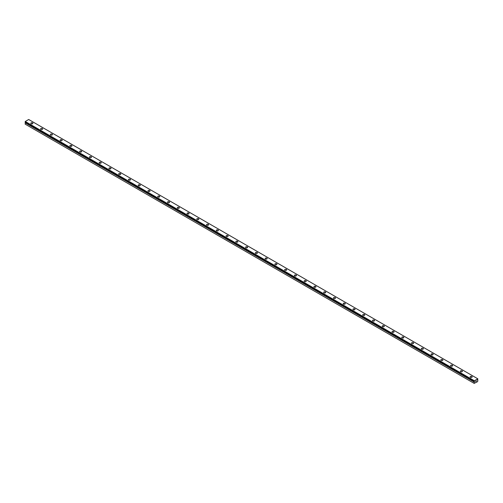 <?xml version="1.0" encoding="UTF-8"?>
<svg xmlns="http://www.w3.org/2000/svg" width="503" height="503" viewBox="0 0 503 503"><rect width="100%" height="100%" fill="white"/><g stroke="black" fill="none" stroke-linecap="round" stroke-linejoin="round"><path stroke-width="0.75" d="M474.191 383.387L477.655 381.614L477.85 379.935L477.353 379.96L477.85 378.822L474.31 380.721L474.524 381.632L25.364 122.449L25.15 124.134L474.191 383.387L474.216 381.991L25.175 122.738M30.828 123.304A1.037 0.597 180 0 1 31.463 122.751A1.037 0.597 180 0 1 32.594 122.883A1.037 0.597 180 0 1 32.896 123.304A1.037 0.597 180 0 1 32.255 123.857A1.037 0.597 180 0 1 31.129 123.725A1.037 0.597 180 0 1 30.828 123.304A1.037 0.597 180 0 1 31.469 122.757A1.037 0.597 180 0 1 32.594 122.883A1.037 0.597 180 0 1 32.896 123.304M40.586 128.944A1.037 0.597 180 0 1 41.227 128.391A1.037 0.597 180 0 1 42.353 128.523A1.037 0.597 180 0 1 42.661 128.944M42.353 128.517A1.037 0.597 180 0 1 42.661 128.938A1.037 0.597 180 0 1 42.019 129.491A1.037 0.597 180 0 1 40.894 129.365A1.037 0.597 180 0 1 40.586 128.938A1.037 0.597 180 0 1 41.227 128.391A1.037 0.597 180 0 1 42.353 128.517M50.35 134.578A1.037 0.597 180 0 1 50.985 134.024A1.037 0.597 180 0 1 52.117 134.156A1.037 0.597 180 0 1 52.419 134.578A1.037 0.597 180 0 1 51.784 135.131A1.037 0.597 180 0 1 50.652 134.999A1.037 0.597 180 0 1 50.35 134.578A1.037 0.597 180 0 1 50.992 134.024A1.037 0.597 180 0 1 52.117 134.156A1.037 0.597 180 0 1 52.419 134.578M60.108 140.211A1.037 0.597 180 0 1 60.75 139.658A1.037 0.597 180 0 1 61.882 139.79A1.037 0.597 180 0 1 62.183 140.211A1.037 0.597 180 0 1 61.542 140.765A1.037 0.597 180 0 1 60.417 140.633A1.037 0.597 180 0 1 60.108 140.211A1.037 0.597 180 0 1 60.75 139.664A1.037 0.597 180 0 1 61.882 139.79A1.037 0.597 180 0 1 62.183 140.211M69.873 145.851A1.037 0.597 180 0 1 70.514 145.298A1.037 0.597 180 0 1 71.64 145.424A1.037 0.597 180 0 1 71.942 145.851A1.037 0.597 180 0 1 71.307 146.398A1.037 0.597 180 0 1 70.175 146.272A1.037 0.597 180 0 1 69.873 145.851A1.037 0.597 180 0 1 70.514 145.298A1.037 0.597 180 0 1 71.64 145.43A1.037 0.597 180 0 1 71.942 145.851M79.637 151.485A1.037 0.597 180 0 1 80.273 150.931A1.037 0.597 180 0 1 81.404 151.063A1.037 0.597 180 0 1 81.706 151.485A1.037 0.597 180 0 1 81.065 152.038A1.037 0.597 180 0 1 79.939 151.906A1.037 0.597 180 0 1 79.637 151.485A1.037 0.597 180 0 1 80.273 150.931A1.037 0.597 180 0 1 81.404 151.063A1.037 0.597 180 0 1 81.706 151.485M91.162 156.703A1.037 0.597 180 0 1 91.464 157.125A1.037 0.597 180 0 1 90.829 157.672A1.037 0.597 180 0 1 89.697 157.546A1.037 0.597 180 0 1 89.396 157.118A1.037 0.597 180 0 1 90.037 156.571A1.037 0.597 180 0 1 91.162 156.703M89.396 157.118A1.037 0.597 180 0 1 90.037 156.565A1.037 0.597 180 0 1 91.162 156.697A1.037 0.597 180 0 1 91.464 157.118M99.16 162.758A1.037 0.597 180 0 1 99.795 162.205A1.037 0.597 180 0 1 100.927 162.331A1.037 0.597 180 0 1 101.229 162.758A1.037 0.597 180 0 1 100.587 163.305A1.037 0.597 180 0 1 99.462 163.179A1.037 0.597 180 0 1 99.16 162.758A1.037 0.597 180 0 1 99.795 162.205A1.037 0.597 180 0 1 100.927 162.337A1.037 0.597 180 0 1 101.229 162.758M108.918 168.392A1.037 0.597 180 0 1 109.56 167.839A1.037 0.597 180 0 1 110.685 167.971A1.037 0.597 180 0 1 110.993 168.392A1.037 0.597 180 0 1 110.352 168.945A1.037 0.597 180 0 1 109.22 168.813A1.037 0.597 180 0 1 108.918 168.392A1.037 0.597 180 0 1 109.56 167.845A1.037 0.597 180 0 1 110.685 167.971A1.037 0.597 180 0 1 110.993 168.392M118.683 174.025A1.037 0.597 180 0 1 119.318 173.478A1.037 0.597 180 0 1 120.45 173.604A1.037 0.597 180 0 1 120.751 174.032A1.037 0.597 180 0 1 120.11 174.579A1.037 0.597 180 0 1 118.985 174.453A1.037 0.597 180 0 1 118.683 174.025A1.037 0.597 180 0 1 119.324 173.478A1.037 0.597 180 0 1 120.45 173.61A1.037 0.597 180 0 1 120.751 174.025M128.441 179.665A1.037 0.597 180 0 1 129.082 179.112A1.037 0.597 180 0 1 130.208 179.244A1.037 0.597 180 0 1 130.516 179.665A1.037 0.597 180 0 1 129.875 180.219A1.037 0.597 180 0 1 128.749 180.087A1.037 0.597 180 0 1 128.441 179.665A1.037 0.597 180 0 1 129.082 179.112A1.037 0.597 180 0 1 130.208 179.244A1.037 0.597 180 0 1 130.516 179.665M138.206 185.299A1.037 0.597 180 0 1 138.847 184.746A1.037 0.597 180 0 1 139.972 184.878A1.037 0.597 180 0 1 140.274 185.299A1.037 0.597 180 0 1 139.639 185.852A1.037 0.597 180 0 1 138.507 185.72A1.037 0.597 180 0 1 138.206 185.299A1.037 0.597 180 0 1 138.847 184.752A1.037 0.597 180 0 1 139.972 184.878A1.037 0.597 180 0 1 140.274 185.299M147.964 190.939A1.037 0.597 180 0 1 148.605 190.386A1.037 0.597 180 0 1 149.737 190.518A1.037 0.597 180 0 1 150.039 190.939M149.737 190.511A1.037 0.597 180 0 1 150.039 190.933A1.037 0.597 180 0 1 149.397 191.486A1.037 0.597 180 0 1 148.272 191.36A1.037 0.597 180 0 1 147.964 190.933A1.037 0.597 180 0 1 148.605 190.386A1.037 0.597 180 0 1 149.737 190.511M157.728 196.572A1.037 0.597 180 0 1 158.37 196.019A1.037 0.597 180 0 1 159.495 196.151A1.037 0.597 180 0 1 159.797 196.572A1.037 0.597 180 0 1 159.162 197.126A1.037 0.597 180 0 1 158.03 196.994A1.037 0.597 180 0 1 157.728 196.572A1.037 0.597 180 0 1 158.37 196.019A1.037 0.597 180 0 1 159.495 196.151A1.037 0.597 180 0 1 159.797 196.572M167.493 202.206A1.037 0.597 180 0 1 168.128 201.653A1.037 0.597 180 0 1 169.26 201.785A1.037 0.597 180 0 1 169.561 202.206A1.037 0.597 180 0 1 168.92 202.759A1.037 0.597 180 0 1 167.795 202.627A1.037 0.597 180 0 1 167.493 202.206A1.037 0.597 180 0 1 168.128 201.659A1.037 0.597 180 0 1 169.26 201.785A1.037 0.597 180 0 1 169.561 202.206M177.251 207.846A1.037 0.597 180 0 1 177.892 207.293A1.037 0.597 180 0 1 179.018 207.418A1.037 0.597 180 0 1 179.32 207.846A1.037 0.597 180 0 1 178.684 208.393A1.037 0.597 180 0 1 177.553 208.267A1.037 0.597 180 0 1 177.251 207.846A1.037 0.597 180 0 1 177.892 207.293A1.037 0.597 180 0 1 179.018 207.425A1.037 0.597 180 0 1 179.32 207.846M187.015 213.479A1.037 0.597 180 0 1 187.65 212.926A1.037 0.597 180 0 1 188.782 213.058A1.037 0.597 180 0 1 189.084 213.479A1.037 0.597 180 0 1 188.443 214.033A1.037 0.597 180 0 1 187.317 213.901A1.037 0.597 180 0 1 187.015 213.479A1.037 0.597 180 0 1 187.657 212.926A1.037 0.597 180 0 1 188.782 213.058A1.037 0.597 180 0 1 189.084 213.479M196.774 219.113A1.037 0.597 180 0 1 197.415 218.56A1.037 0.597 180 0 1 198.54 218.692A1.037 0.597 180 0 1 198.848 219.113A1.037 0.597 180 0 1 198.207 219.666A1.037 0.597 180 0 1 197.075 219.534A1.037 0.597 180 0 1 196.774 219.113A1.037 0.597 180 0 1 197.415 218.566A1.037 0.597 180 0 1 198.54 218.692A1.037 0.597 180 0 1 198.848 219.113M206.538 224.753A1.037 0.597 180 0 1 207.173 224.2A1.037 0.597 180 0 1 208.305 224.325A1.037 0.597 180 0 1 208.607 224.753A1.037 0.597 180 0 1 207.965 225.3A1.037 0.597 180 0 1 206.84 225.174A1.037 0.597 180 0 1 206.538 224.753A1.037 0.597 180 0 1 207.179 224.2A1.037 0.597 180 0 1 208.305 224.332A1.037 0.597 180 0 1 208.607 224.753M216.296 230.387A1.037 0.597 180 0 1 216.938 229.833A1.037 0.597 180 0 1 218.063 229.965A1.037 0.597 180 0 1 218.371 230.387A1.037 0.597 180 0 1 217.73 230.94A1.037 0.597 180 0 1 216.604 230.808A1.037 0.597 180 0 1 216.296 230.387A1.037 0.597 180 0 1 216.938 229.84A1.037 0.597 180 0 1 218.063 229.965A1.037 0.597 180 0 1 218.371 230.387M226.061 236.02A1.037 0.597 180 0 1 226.702 235.473A1.037 0.597 180 0 1 227.828 235.599A1.037 0.597 180 0 1 228.129 236.026A1.037 0.597 180 0 1 227.494 236.573A1.037 0.597 180 0 1 226.363 236.448A1.037 0.597 180 0 1 226.061 236.02A1.037 0.597 180 0 1 226.702 235.473A1.037 0.597 180 0 1 227.828 235.605A1.037 0.597 180 0 1 228.129 236.02M237.592 241.239A1.037 0.597 180 0 1 237.894 241.66A1.037 0.597 180 0 1 237.253 242.213A1.037 0.597 180 0 1 236.127 242.081A1.037 0.597 180 0 1 235.819 241.66A1.037 0.597 180 0 1 236.46 241.107A1.037 0.597 180 0 1 237.592 241.239M235.819 241.66A1.037 0.597 180 0 1 236.46 241.107A1.037 0.597 180 0 1 237.592 241.233A1.037 0.597 180 0 1 237.894 241.66M245.583 247.294A1.037 0.597 180 0 1 246.225 246.74A1.037 0.597 180 0 1 247.35 246.872A1.037 0.597 180 0 1 247.652 247.294A1.037 0.597 180 0 1 247.017 247.847A1.037 0.597 180 0 1 245.885 247.715A1.037 0.597 180 0 1 245.583 247.294A1.037 0.597 180 0 1 246.225 246.747A1.037 0.597 180 0 1 247.35 246.872A1.037 0.597 180 0 1 247.652 247.294M255.348 252.934A1.037 0.597 180 0 1 255.983 252.38A1.037 0.597 180 0 1 257.115 252.512A1.037 0.597 180 0 1 257.417 252.934M257.115 252.506A1.037 0.597 180 0 1 257.417 252.927A1.037 0.597 180 0 1 256.775 253.481A1.037 0.597 180 0 1 255.65 253.355A1.037 0.597 180 0 1 255.348 252.927A1.037 0.597 180 0 1 255.983 252.38A1.037 0.597 180 0 1 257.115 252.506M265.106 258.567A1.037 0.597 180 0 1 265.747 258.014A1.037 0.597 180 0 1 266.873 258.146A1.037 0.597 180 0 1 267.181 258.567A1.037 0.597 180 0 1 266.54 259.12A1.037 0.597 180 0 1 265.408 258.988A1.037 0.597 180 0 1 265.106 258.567A1.037 0.597 180 0 1 265.747 258.014A1.037 0.597 180 0 1 266.873 258.146A1.037 0.597 180 0 1 267.181 258.567M274.871 264.201A1.037 0.597 180 0 1 275.506 263.647A1.037 0.597 180 0 1 276.637 263.779A1.037 0.597 180 0 1 276.939 264.201A1.037 0.597 180 0 1 276.298 264.754A1.037 0.597 180 0 1 275.172 264.622A1.037 0.597 180 0 1 274.871 264.201A1.037 0.597 180 0 1 275.512 263.654A1.037 0.597 180 0 1 276.637 263.779A1.037 0.597 180 0 1 276.939 264.201M284.629 269.841A1.037 0.597 180 0 1 285.27 269.287A1.037 0.597 180 0 1 286.396 269.413A1.037 0.597 180 0 1 286.704 269.841A1.037 0.597 180 0 1 286.062 270.388A1.037 0.597 180 0 1 284.937 270.262A1.037 0.597 180 0 1 284.629 269.841A1.037 0.597 180 0 1 285.27 269.287A1.037 0.597 180 0 1 286.396 269.419A1.037 0.597 180 0 1 286.704 269.841M294.393 275.474A1.037 0.597 180 0 1 295.035 274.921A1.037 0.597 180 0 1 296.16 275.053A1.037 0.597 180 0 1 296.462 275.474A1.037 0.597 180 0 1 295.827 276.028A1.037 0.597 180 0 1 294.695 275.896A1.037 0.597 180 0 1 294.393 275.474A1.037 0.597 180 0 1 295.035 274.921A1.037 0.597 180 0 1 296.16 275.053A1.037 0.597 180 0 1 296.462 275.474M304.152 281.108A1.037 0.597 180 0 1 304.793 280.555A1.037 0.597 180 0 1 305.925 280.687A1.037 0.597 180 0 1 306.226 281.108A1.037 0.597 180 0 1 305.585 281.661A1.037 0.597 180 0 1 304.46 281.529A1.037 0.597 180 0 1 304.152 281.108A1.037 0.597 180 0 1 304.793 280.561A1.037 0.597 180 0 1 305.925 280.687A1.037 0.597 180 0 1 306.226 281.108M313.916 286.748A1.037 0.597 180 0 1 314.557 286.194A1.037 0.597 180 0 1 315.683 286.32A1.037 0.597 180 0 1 315.985 286.748A1.037 0.597 180 0 1 315.35 287.295A1.037 0.597 180 0 1 314.218 287.169A1.037 0.597 180 0 1 313.916 286.748A1.037 0.597 180 0 1 314.557 286.194A1.037 0.597 180 0 1 315.683 286.326A1.037 0.597 180 0 1 315.985 286.748M323.68 292.381A1.037 0.597 180 0 1 324.316 291.828A1.037 0.597 180 0 1 325.447 291.96A1.037 0.597 180 0 1 325.749 292.381A1.037 0.597 180 0 1 325.108 292.935A1.037 0.597 180 0 1 323.982 292.803A1.037 0.597 180 0 1 323.68 292.381A1.037 0.597 180 0 1 324.316 291.834A1.037 0.597 180 0 1 325.447 291.96A1.037 0.597 180 0 1 325.749 292.381M333.439 298.015A1.037 0.597 180 0 1 334.08 297.468A1.037 0.597 180 0 1 335.205 297.594A1.037 0.597 180 0 1 335.507 298.021A1.037 0.597 180 0 1 334.872 298.568A1.037 0.597 180 0 1 333.74 298.442A1.037 0.597 180 0 1 333.439 298.015A1.037 0.597 180 0 1 334.08 297.468A1.037 0.597 180 0 1 335.205 297.6A1.037 0.597 180 0 1 335.507 298.015M344.97 303.234A1.037 0.597 180 0 1 345.272 303.655A1.037 0.597 180 0 1 344.63 304.208A1.037 0.597 180 0 1 343.505 304.076A1.037 0.597 180 0 1 343.203 303.655A1.037 0.597 180 0 1 343.838 303.102A1.037 0.597 180 0 1 344.97 303.234M343.203 303.655A1.037 0.597 180 0 1 343.838 303.102A1.037 0.597 180 0 1 344.97 303.227A1.037 0.597 180 0 1 345.272 303.655M352.961 309.288A1.037 0.597 180 0 1 353.603 308.735A1.037 0.597 180 0 1 354.728 308.867A1.037 0.597 180 0 1 355.036 309.288A1.037 0.597 180 0 1 354.395 309.842A1.037 0.597 180 0 1 353.263 309.71A1.037 0.597 180 0 1 352.961 309.288A1.037 0.597 180 0 1 353.603 308.741A1.037 0.597 180 0 1 354.728 308.867A1.037 0.597 180 0 1 355.036 309.288M362.726 314.928A1.037 0.597 180 0 1 363.367 314.375A1.037 0.597 180 0 1 364.493 314.507A1.037 0.597 180 0 1 364.794 314.928M364.493 314.501A1.037 0.597 180 0 1 364.794 314.922A1.037 0.597 180 0 1 364.153 315.475A1.037 0.597 180 0 1 363.028 315.35A1.037 0.597 180 0 1 362.726 314.922A1.037 0.597 180 0 1 363.361 314.375A1.037 0.597 180 0 1 364.493 314.501M372.484 320.562A1.037 0.597 180 0 1 373.125 320.009A1.037 0.597 180 0 1 374.251 320.141A1.037 0.597 180 0 1 374.559 320.562A1.037 0.597 180 0 1 373.918 321.115A1.037 0.597 180 0 1 372.792 320.983A1.037 0.597 180 0 1 372.484 320.562A1.037 0.597 180 0 1 373.125 320.009A1.037 0.597 180 0 1 374.251 320.141A1.037 0.597 180 0 1 374.559 320.562M382.249 326.195A1.037 0.597 180 0 1 382.89 325.642A1.037 0.597 180 0 1 384.015 325.774A1.037 0.597 180 0 1 384.317 326.195A1.037 0.597 180 0 1 383.682 326.749A1.037 0.597 180 0 1 382.55 326.617A1.037 0.597 180 0 1 382.249 326.195A1.037 0.597 180 0 1 382.89 325.648A1.037 0.597 180 0 1 384.015 325.774A1.037 0.597 180 0 1 384.317 326.195M392.007 331.835A1.037 0.597 180 0 1 392.648 331.282A1.037 0.597 180 0 1 393.78 331.408A1.037 0.597 180 0 1 394.082 331.835A1.037 0.597 180 0 1 393.44 332.382A1.037 0.597 180 0 1 392.315 332.257A1.037 0.597 180 0 1 392.007 331.835A1.037 0.597 180 0 1 392.648 331.282A1.037 0.597 180 0 1 393.78 331.414A1.037 0.597 180 0 1 394.082 331.835M401.771 337.469A1.037 0.597 180 0 1 402.413 336.916A1.037 0.597 180 0 1 403.538 337.048A1.037 0.597 180 0 1 403.84 337.469A1.037 0.597 180 0 1 403.205 338.022A1.037 0.597 180 0 1 402.073 337.89A1.037 0.597 180 0 1 401.771 337.469A1.037 0.597 180 0 1 402.413 336.916A1.037 0.597 180 0 1 403.538 337.048A1.037 0.597 180 0 1 403.84 337.469M411.536 343.103A1.037 0.597 180 0 1 412.171 342.549A1.037 0.597 180 0 1 413.303 342.681A1.037 0.597 180 0 1 413.604 343.103A1.037 0.597 180 0 1 412.963 343.656A1.037 0.597 180 0 1 411.838 343.524A1.037 0.597 180 0 1 411.536 343.103A1.037 0.597 180 0 1 412.171 342.556A1.037 0.597 180 0 1 413.303 342.681A1.037 0.597 180 0 1 413.604 343.103M421.294 348.742A1.037 0.597 180 0 1 421.935 348.189A1.037 0.597 180 0 1 423.061 348.315A1.037 0.597 180 0 1 423.363 348.742A1.037 0.597 180 0 1 422.727 349.289A1.037 0.597 180 0 1 421.596 349.164A1.037 0.597 180 0 1 421.294 348.742A1.037 0.597 180 0 1 421.935 348.189A1.037 0.597 180 0 1 423.061 348.321A1.037 0.597 180 0 1 423.363 348.742M431.058 354.376A1.037 0.597 180 0 1 431.693 353.823A1.037 0.597 180 0 1 432.825 353.955A1.037 0.597 180 0 1 433.127 354.376A1.037 0.597 180 0 1 432.486 354.929A1.037 0.597 180 0 1 431.36 354.797A1.037 0.597 180 0 1 431.058 354.376A1.037 0.597 180 0 1 431.7 353.829A1.037 0.597 180 0 1 432.825 353.955A1.037 0.597 180 0 1 433.127 354.376M440.817 360.01A1.037 0.597 180 0 1 441.458 359.463A1.037 0.597 180 0 1 442.583 359.588A1.037 0.597 180 0 1 442.892 360.016A1.037 0.597 180 0 1 442.25 360.563A1.037 0.597 180 0 1 441.118 360.437A1.037 0.597 180 0 1 440.817 360.01A1.037 0.597 180 0 1 441.458 359.463A1.037 0.597 180 0 1 442.583 359.595A1.037 0.597 180 0 1 442.892 360.01M452.348 365.228A1.037 0.597 180 0 1 452.65 365.65A1.037 0.597 180 0 1 452.015 366.203A1.037 0.597 180 0 1 450.883 366.071A1.037 0.597 180 0 1 450.581 365.65A1.037 0.597 180 0 1 451.222 365.096A1.037 0.597 180 0 1 452.348 365.228M450.581 365.65A1.037 0.597 180 0 1 451.216 365.096A1.037 0.597 180 0 1 452.348 365.222A1.037 0.597 180 0 1 452.65 365.65M460.339 371.283A1.037 0.597 180 0 1 460.981 370.73A1.037 0.597 180 0 1 462.106 370.862A1.037 0.597 180 0 1 462.414 371.283A1.037 0.597 180 0 1 461.773 371.836A1.037 0.597 180 0 1 460.647 371.704A1.037 0.597 180 0 1 460.339 371.283A1.037 0.597 180 0 1 460.981 370.736A1.037 0.597 180 0 1 462.106 370.862A1.037 0.597 180 0 1 462.414 371.283M470.104 376.923A1.037 0.597 180 0 1 470.745 376.37A1.037 0.597 180 0 1 471.871 376.502A1.037 0.597 180 0 1 472.172 376.923M471.871 376.495A1.037 0.597 180 0 1 472.172 376.917A1.037 0.597 180 0 1 471.537 377.47A1.037 0.597 180 0 1 470.406 377.344A1.037 0.597 180 0 1 470.104 376.917A1.037 0.597 180 0 1 470.745 376.37A1.037 0.597 180 0 1 471.871 376.495M475.662 381.632L475.939 380.916M476.102 381.375L476.372 380.777M474.216 381.991L474.524 381.632M474.191 381.324L25.156 122.072L474.191 381.318L25.156 122.072L25.276 121.474L28.69 119.5L477.724 378.753M474.31 380.721L25.276 121.474M474.191 380.934L25.15 121.688M474.191 382.047L25.15 122.795M474.404 381.702L25.364 122.449M474.367 381.752L25.326 122.499"/></g></svg>
